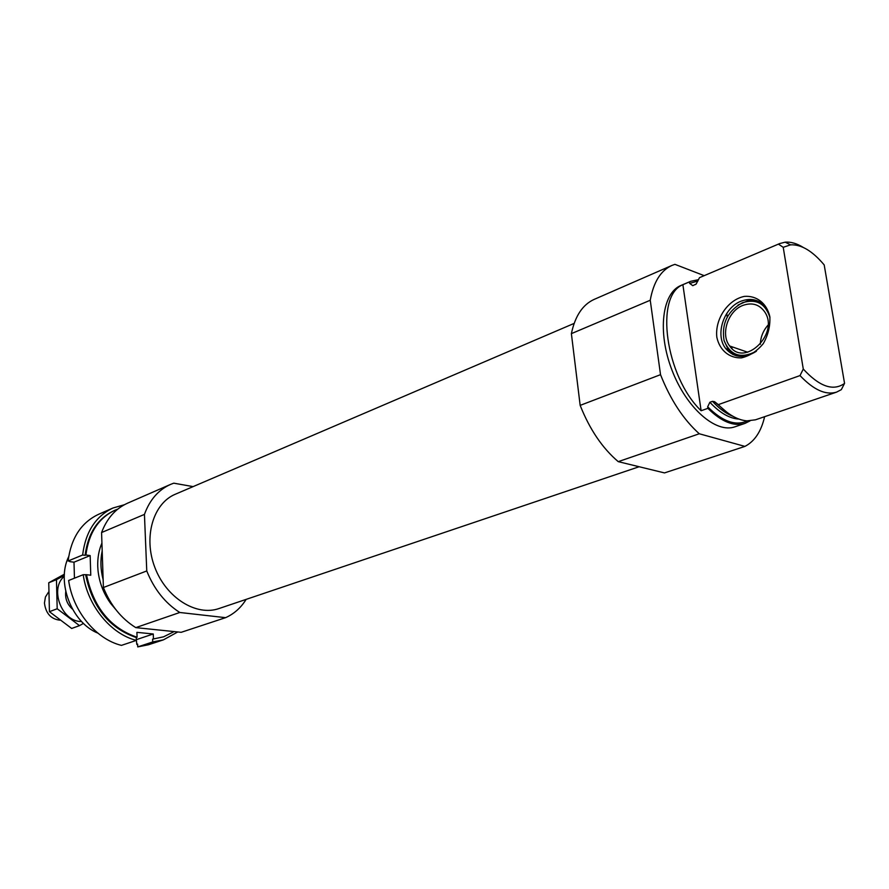 <?xml version="1.0" encoding="UTF-8"?>
<svg xmlns="http://www.w3.org/2000/svg" width="889" height="889" viewBox="0 0 889 889"><rect width="100%" height="100%" fill="white"/><g stroke="black" fill="none" stroke-linecap="round" stroke-linejoin="round"><path stroke-width="1.33" d="M698.554 279.646L690.786 281.291L682.885 284.702C654.504 295.693 665.394 376.547 701.121 410.74L707.888 408.34C721.479 421.797 733.881 426.798 745.093 423.353L750.027 420.875M690.786 281.291L680.985 285.447C662.072 292.959 657.271 332.03 671.895 369.924C686.275 407.907 715.912 433.821 735.014 426.787L745.093 423.353M707.888 408.34L707.666 406.795L709.866 402.273L712.478 401.328L714.567 401.684L718.301 404.628C728.213 414.696 737.759 420.108 746.949 420.864L755.45 419.819L836.56 392.127L841.338 389.649L844.55 383.326L841.883 388.593M696.198 284.013L692.787 285.68L689.653 283.391L689.442 281.924M692.787 285.68L696.165 284.047L699.51 277.646L779.764 243.542L785.176 242.175C790.766 241.708 796.755 243.43 803.145 247.364M779.764 243.542L699.51 277.646M718.301 404.628L800.011 375.58C813.613 389.893 825.792 395.416 836.56 392.127M800.011 375.58L803.278 369.046C819.102 386.237 832.593 391.204 843.739 383.959M844.55 383.326L824.192 264.922C812.446 250.965 801.245 244.275 790.565 244.842L783.22 247.309L778.464 244.153M803.278 369.046L783.22 247.309M704.121 275.634L674.929 264.344L671.884 265.455C660.705 270.534 653.504 282.135 650.248 300.249L660.527 374.669C670.45 399.761 683.374 419.464 699.276 433.765L744.915 446.4C754.661 441.344 761.228 431.443 764.618 416.685M671.884 265.455L594.174 299.393C582.684 304.605 575.094 316.017 571.383 333.642L580.161 405.373C589.696 429.398 602.386 448.156 618.244 461.647L664.494 472.915L744.915 446.4M68.664 556.692C56.118 582.184 71.542 622.533 97.89 633.146M102.179 550.913C100.235 560.17 100.546 569.771 103.146 579.728M193.113 486.616L173.755 483.172L170.477 484.438C158.398 489.883 149.719 499.874 144.44 514.398L101.579 532.544L103.402 587.518C110.503 605.22 121.304 618.588 135.784 627.623L181.2 632.312L225.595 617.666C234.051 613.888 240.897 607.798 246.142 599.386M144.44 514.398L146.763 570.949L103.402 587.518M146.763 570.949C154.097 589.218 165.098 603.064 179.789 612.488L135.784 627.623M179.789 612.488L225.595 617.666M170.477 484.438L127.649 503.141C115.614 508.564 106.924 518.365 101.579 532.544M574.15 323.396L175.333 494.228C153.108 503.385 143.151 537.245 154.897 567.549C166.354 597.953 196.369 616.544 219.027 608.532L639.135 466.736M571.383 333.642L650.248 300.249M580.161 405.373L660.527 374.669M618.244 461.647L699.276 433.765M769.818 316.584C766.807 303.371 756.728 295.448 744.46 296.381C727.858 299.593 714.756 319.195 716.834 337.253C719.59 350.177 729.224 358.356 741.482 357.867C749.76 355.9 757.028 351.155 763.273 343.632C768.185 334.975 770.363 325.952 769.818 316.584M682.885 284.702L701.121 410.74M726.713 313.495L727.235 316.917M731.769 346.721L732.058 348.61M732.692 352.789L732.958 354.578M756.083 351.433C744.093 358.889 733.992 357.956 725.78 348.632C714.723 335.142 723.624 307.538 741.193 301.138C751.794 297.404 760.239 299.904 766.551 308.639L769.885 317.051M738.014 305.049L747.782 300.749L753.061 300.304L758.117 301.16M736.303 355.811L728.158 349.444L724.002 340.343M756.45 351.133C741.17 359.189 730.369 355.656 724.057 340.554C721.412 323.596 727.58 310.972 742.548 302.682C756.261 298.526 765.396 303.471 769.952 317.506M742.971 305.383C752.005 302.227 759.206 304.349 764.607 311.75C779.997 333.564 744.182 367.957 729.669 345.999C720.268 334.408 727.947 310.817 742.971 305.383M760.339 344.265C760.584 337.064 763.151 330.686 768.018 325.13M163.432 639.847L148.407 644.781L137.728 646.903L152.73 641.958L163.432 639.847L177.778 631.957M124.393 504.73L113.025 507.986C95.668 516.209 85.533 531.889 82.633 555.003L68.109 560.992C71.064 538.089 81.21 522.543 98.546 514.331L113.025 507.986M137.628 644.303L136.795 644.381L137.617 644.103L137.728 646.903M69.82 561.215L68.109 560.992M152.73 641.958L152.608 639.135L163.554 636.824L174.155 631.579M152.608 639.135L163.554 636.824M115.137 510.164L114.314 510.519C97.701 518.343 87.967 533.289 85.1 555.336L85.911 555.003C88.778 532.944 98.512 517.998 115.137 510.164L117.826 509.097M85.1 555.336L82.633 555.003M83.21 574.705L68.642 580.495C72.82 611.132 95.99 639.235 121.426 645.381L136.373 640.38C110.836 634.113 87.5 605.653 83.21 574.705L86.511 574.694C93.356 607.154 110.225 628.012 137.095 637.246L136.906 632.346L153.252 633.99L153.453 638.858M101.924 543.046C98.901 550.08 97.501 557.848 97.734 566.337L98.012 570.471C99.301 582.517 103.491 593.474 110.569 603.32L115.792 609.554M86.511 574.694L90.767 575.227L90.156 555.581L85.911 555.003M136.795 644.381L136.339 639.535M74.454 578.194L73.998 562.192L69.775 561.637M85.688 575.016C92.534 607.465 109.391 628.301 136.261 637.535L137.095 637.246M136.261 637.535L136.373 640.38M73.998 562.192L90.156 555.581M136.606 639.569L153.252 633.99M48.462 592.218L45.428 596.997L44.45 603.031C45.739 613.343 50.862 619.055 59.819 620.178M81.555 621.478C61.952 622.256 49.151 588.785 64.286 576.294M72.454 609.098C67.197 604.409 64.964 598.575 65.753 591.585M64.319 575.461L56.463 579.661L57.185 608.754L79.51 625.634L83.477 623.4M56.463 579.661L48.751 582.762L64.386 574.205M57.185 608.754L49.428 611.688L48.751 582.762M79.51 625.634L71.676 628.456L49.428 611.688M707.666 406.795C722.49 421.564 735.714 426.264 747.316 420.886M697.898 281.024L689.653 283.391M709.866 402.273C719.89 412.941 729.58 418.541 738.926 419.075M712.478 401.328C719.323 408.718 726.18 413.718 733.047 416.341M695.887 284.28L695.32 284.602M714.567 401.684L727.113 412.463M790.565 244.842L785.176 242.175M725.78 348.632L728.158 349.444M729.669 345.999L747.76 352.233"/></g></svg>
